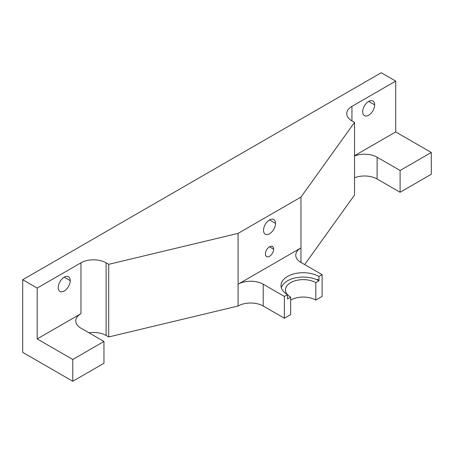 <?xml version="1.0" encoding="UTF-8"?>
<svg xmlns="http://www.w3.org/2000/svg" width="454" height="454" viewBox="0 0 454 454"><rect width="100%" height="100%" fill="white"/><g stroke="black" fill="none" stroke-linecap="round" stroke-linejoin="round"><path stroke-width="0.68" d="M22.7 352.361L72.765 381.269L103.96 363.257L103.96 341.47L80.96 328.185A17.791 10.272 180 0 1 80.96 313.663L80.96 262.821L37.183 288.091L22.7 279.732L22.7 352.361L72.765 381.269L72.765 359.477L37.183 338.934L37.183 288.091L37.183 338.934L80.96 313.663A17.791 10.272 0 0 0 75.744 320.927A17.791 10.272 0 0 0 80.96 328.185L103.96 341.47L103.96 363.257L72.765 381.269L72.765 359.477L103.96 341.47L72.765 359.477L37.183 338.934L80.96 313.663L80.96 262.821A17.791 10.272 180 0 1 106.117 262.821L108.722 264.324L238.072 233.39L300.968 197.076L354.546 122.398L351.941 120.895A17.791 10.272 180 0 1 351.941 106.367L395.718 81.096L381.235 72.731L22.7 279.732L37.183 288.091L80.96 262.821A17.791 10.272 0 0 1 106.117 262.821L106.117 335.449L108.722 336.953L238.072 306.024A17.791 10.272 180 0 1 263.229 306.024L284.374 318.231L290.662 314.599L290.662 297.166L287.518 298.982L287.518 294.623L284.374 296.439L284.374 318.231L290.662 314.599L290.662 297.166A17.791 10.272 180 0 1 287.518 294.708A17.791 10.272 0 0 0 290.662 297.166L287.518 298.982L287.518 294.623A22.24 12.837 180 0 1 287.518 276.469A22.24 12.837 180 0 1 318.969 276.469L318.969 280.822L315.825 282.638L315.825 300.071L322.113 296.439L322.113 274.653L322.113 296.439L315.825 300.071L315.825 282.638L318.969 280.822A22.24 12.837 0 0 0 296.513 277.666A22.24 12.837 0 0 0 281.327 287.723A22.24 12.837 180 0 1 296.513 277.666A22.24 12.837 180 0 1 318.969 280.822L318.969 276.469A22.24 12.837 0 0 0 294.731 273.683A22.24 12.837 0 0 0 281.003 285.543A22.24 12.837 0 0 0 287.518 294.623L284.374 296.439L263.229 284.232L284.374 296.439L284.374 318.231L263.229 306.024L263.229 284.232A17.791 10.272 0 0 0 238.072 284.232A17.791 10.272 180 0 1 263.229 284.232L263.229 306.024A17.791 10.272 180 0 0 238.072 306.024L238.072 284.232L300.968 247.918L300.968 262.446L300.968 247.918A17.791 10.272 0 0 0 295.758 255.182A17.791 10.272 0 0 0 300.968 262.446L322.113 274.653L318.969 276.469L322.113 274.653L300.968 262.446A17.791 10.272 180 0 1 300.968 247.918L238.072 284.232L238.072 233.39L238.072 306.024L108.722 336.953L108.722 264.324L108.722 336.953L106.117 335.449L106.117 262.821L108.722 264.324L238.072 233.39L300.968 197.076L300.968 247.918L300.968 197.076L354.546 122.398L354.546 195.027L354.546 122.398L351.941 120.895L351.941 106.367L395.718 81.096L395.718 131.938L431.3 152.482L431.3 174.268L431.3 152.482L400.105 170.488L377.104 157.209A17.791 10.272 0 0 0 354.546 155.966A17.791 10.272 0 0 1 377.104 157.209L377.104 179.001L400.105 192.28L431.3 174.268L400.105 192.28L400.105 170.488L377.104 157.209L377.104 179.001L400.105 192.28L400.105 170.488L431.3 152.482L395.718 131.938L354.546 155.705L395.718 131.938L395.718 81.096L381.235 72.731L22.7 279.732L22.7 352.361M88.933 332.793A17.791 10.272 180 0 1 106.117 335.449A17.791 10.272 180 0 0 88.933 332.793M290.662 300.071A17.791 10.272 180 0 1 315.825 300.071A17.791 10.272 180 0 0 290.662 300.071M304.657 264.568L354.546 195.027L304.657 264.568M354.546 177.758A17.791 10.272 180 0 1 377.104 179.001A17.791 10.272 180 0 0 354.546 177.758M70.222 280.64A8.473 4.892 -60 0 1 64.23 291.014A8.473 4.892 -60 0 1 58.237 287.558A8.473 4.892 -60 0 1 64.23 277.178A8.473 4.892 -60 0 1 70.222 280.64L64.23 277.178L70.222 280.64A8.473 4.892 120 0 0 68.469 276.758A8.473 4.892 120 0 0 61.937 279.028A8.473 4.892 120 0 0 58.237 287.558A8.473 4.892 120 0 0 59.996 291.434A8.473 4.892 120 0 0 66.522 289.164A8.473 4.892 120 0 0 70.222 280.64M362.678 111.792A8.473 4.892 120 0 0 368.671 115.248A8.473 4.892 120 0 0 374.664 104.874A8.473 4.892 120 0 0 368.671 101.412A8.473 4.892 120 0 0 362.678 111.792A8.473 4.892 120 0 0 364.431 115.668A8.473 4.892 120 0 0 370.963 113.398A8.473 4.892 120 0 0 374.664 104.874L368.671 101.412L374.664 104.874A8.473 4.892 120 0 0 372.904 100.992A8.473 4.892 120 0 0 366.378 103.262A8.473 4.892 120 0 0 362.678 111.792M351.941 120.895L351.941 106.367A17.791 10.272 0 0 0 346.731 113.631A17.791 10.272 0 0 0 351.941 120.895M287.365 294.533A17.791 10.272 180 0 1 292.813 281.582A17.791 10.272 180 0 1 315.825 282.638A17.791 10.272 0 0 0 296.434 280.413A17.791 10.272 0 0 0 285.452 289.902A17.791 10.272 0 0 0 287.365 294.533M275.51 223.396A8.473 4.892 -60 0 1 269.517 233.77A8.473 4.892 -60 0 1 263.53 230.314A8.473 4.892 -60 0 1 269.517 219.935A8.473 4.892 -60 0 1 275.51 223.396L269.517 219.935L275.51 223.396A8.473 4.892 120 0 0 273.756 219.515A8.473 4.892 120 0 0 267.224 221.785A8.473 4.892 120 0 0 263.53 230.314A8.473 4.892 120 0 0 265.284 234.19A8.473 4.892 120 0 0 271.81 231.92A8.473 4.892 120 0 0 275.51 223.396M273.626 249.178A5.806 3.354 -60 0 1 269.517 256.289A5.806 3.354 -60 0 1 265.414 253.917A5.806 3.354 -60 0 1 269.517 246.806A5.806 3.354 -60 0 1 273.626 249.178L269.517 246.806L273.626 249.178A5.806 3.354 120 0 0 272.423 246.522A5.806 3.354 120 0 0 267.951 248.077A5.806 3.354 120 0 0 265.414 253.917A5.806 3.354 120 0 0 266.617 256.578A5.806 3.354 120 0 0 271.089 255.023A5.806 3.354 120 0 0 273.626 249.178M318.941 280.084L317.686 279.358L318.941 280.084"/></g></svg>

